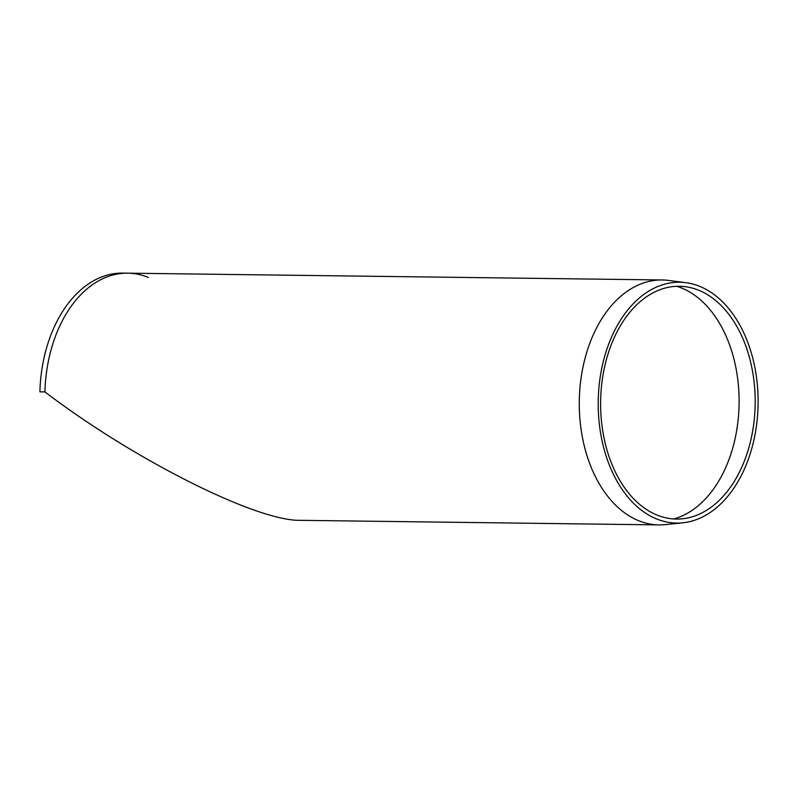 <?xml version="1.0" encoding="UTF-8"?>
<svg xmlns="http://www.w3.org/2000/svg" width="798" height="798" viewBox="0 0 798 798"><rect width="100%" height="100%" fill="white"/><g stroke="black" fill="none" stroke-linecap="round" stroke-linejoin="round"><path stroke-width="1.2" d="M148.358 277.455A122.473 81.316 90.7 0 0 127.73 273.165L122.712 273.096A122.473 81.316 -89.3 0 0 39.9 391.838L44.917 391.908C133.515 459.449 256.308 521.214 300.208 520.326L659.028 524.904A122.473 81.316 90.7 0 0 660.594 524.904A122.473 81.316 90.7 0 0 665.352 524.615L682.839 522.79A120.418 79.95 90.7 0 0 758.1 403.678A120.418 79.95 90.7 0 0 685.901 282.692A120.418 79.95 90.7 0 0 598.291 398.122A120.418 79.95 90.7 0 0 678.16 523.069A120.418 79.95 90.7 0 0 682.839 522.79M127.73 273.165A122.473 81.316 90.7 0 0 44.917 391.908A122.473 81.316 -89.3 0 1 127.73 273.165L662.15 279.968A122.473 81.316 90.7 0 0 579.288 401.404A122.473 81.316 90.7 0 0 659.028 524.904M685.901 282.692L668.465 280.427A122.473 81.316 90.7 0 0 662.15 279.968M673.751 518.959A118.453 78.643 90.7 0 0 739.098 403.439A118.453 78.643 90.7 0 0 676.714 286.292M677.891 519.059A116.408 77.286 90.7 0 0 682.42 518.78A116.408 77.286 90.7 0 0 755.177 403.648A116.408 77.286 90.7 0 0 685.372 286.691A116.408 77.286 90.7 0 0 600.695 398.262A116.408 77.286 90.7 0 0 677.891 519.059"/></g></svg>
